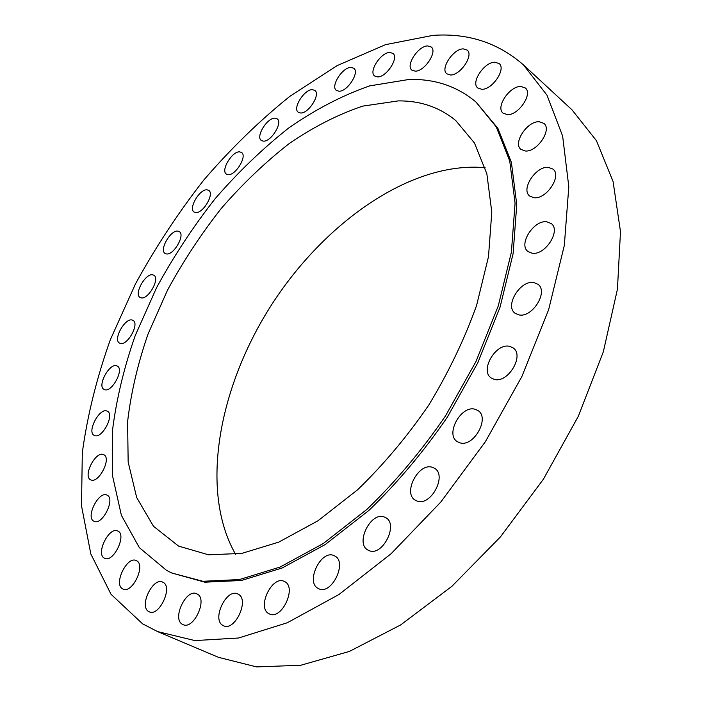 <?xml version="1.0" encoding="UTF-8"?>
<svg xmlns="http://www.w3.org/2000/svg" width="702" height="702" viewBox="0 0 702 702"><rect width="100%" height="100%" fill="white"/><g stroke="black" fill="none" stroke-linecap="round" stroke-linejoin="round"><path stroke-width="1.05" d="M195.507 212.539C202.764 214.075 214.847 193.726 208.687 190.374L207.178 189.847C199.824 188.557 187.978 208.696 194.129 212.048L195.507 212.539M228.062 174.649C235.495 175.86 247.578 155.949 241.523 152.474L239.724 151.878C232.195 150.921 220.358 170.621 226.404 174.087L228.062 174.649M263.32 141.146C270.998 142.067 283.143 122.455 277.141 118.831L275.035 118.164C267.251 117.488 255.361 136.89 261.355 140.505L263.32 141.146M300.57 112.996C308.564 113.689 320.849 94.226 314.838 90.4L312.39 89.654C304.291 89.215 292.269 108.468 298.28 112.267L300.57 112.996M338.987 91.225C347.358 91.743 359.872 72.288 353.773 68.234L350.965 67.392C342.479 67.129 330.256 86.381 336.355 90.409L338.987 91.225M377.597 76.913C386.407 77.325 399.219 57.731 392.971 53.396L389.785 52.448C380.853 52.317 368.357 71.692 374.605 75.991L377.597 76.913M415.233 71.156C424.543 71.525 437.723 51.658 431.247 47.008L427.676 45.928C418.234 45.849 405.387 65.505 411.863 70.112L415.233 71.156M450.5 74.991C460.354 75.412 473.982 55.116 467.19 50.096L463.241 48.877C453.238 48.771 439.978 68.849 446.77 73.807L450.5 74.991M481.791 89.303C492.251 89.865 506.361 68.989 499.175 63.575L494.875 62.197C484.266 61.96 470.542 82.625 477.755 87.969L481.791 89.303M507.353 114.637C518.436 115.461 533.081 93.831 525.377 87.996L520.814 86.451C509.555 85.986 495.34 107.388 503.071 113.154L507.353 114.637M525.35 151.009C537.074 152.237 552.263 129.659 543.918 123.403L539.197 121.718C527.299 120.876 512.565 143.226 520.945 149.412L525.35 151.009M534.073 197.736C546.41 199.508 562.126 175.781 553.027 169.112L548.315 167.339C535.775 165.988 520.559 189.487 529.712 196.06L534.073 197.736M532.16 253.211C545.059 255.677 561.249 230.563 551.272 223.561L546.779 221.788C533.669 219.77 518.006 244.647 528.036 251.553L532.16 253.211M518.875 314.891C532.248 318.173 548.815 291.462 537.899 284.249L533.845 282.564C520.252 279.773 504.229 306.23 515.215 313.355L518.875 314.891M494.34 379.378C508.055 383.564 524.877 355.098 513.022 347.823L509.608 346.358C495.691 342.69 479.413 370.893 491.347 378.071L494.34 379.378M459.678 442.743C473.534 447.858 490.47 417.585 477.79 410.451L475.166 409.292C461.117 404.712 444.717 434.705 457.476 441.751L459.678 442.743M416.935 500.974C430.703 506.958 447.622 475.008 434.345 468.208L432.555 467.392C418.594 461.96 402.193 493.603 415.549 500.333L416.935 500.974M368.857 550.5C382.309 557.204 399.096 523.911 385.538 517.567L384.503 517.093C370.884 510.942 354.58 543.892 368.208 550.192L368.857 550.5M318.541 588.618C331.458 595.822 348.043 561.697 334.529 555.87L334.117 555.677C321.042 549.008 304.905 582.783 318.48 588.583L318.541 588.618M269.033 613.741L269.357 613.899C281.695 620.594 297.367 586.714 284.424 581.519L284.407 581.51C272.253 574.692 256.335 607.888 269.033 613.741M222.964 625.447L223.508 625.719C234.994 631.774 249.921 599.236 238.083 594.129L237.82 593.997C226.5 587.828 211.355 619.717 222.964 625.447M182.38 624.28L182.994 624.596C193.664 630.159 208.064 598.894 197.165 593.997L196.797 593.813C186.284 588.144 171.709 618.813 182.38 624.28M148.666 611.512L149.245 611.811C159.161 617.005 173.192 586.916 163.066 582.327L162.697 582.142C152.922 576.86 138.75 606.388 148.666 611.512M122.569 588.838L123.043 589.083C132.301 594.015 146.086 564.97 136.557 560.749L136.267 560.6C127.15 555.598 113.241 584.117 122.569 588.838M104.335 558.116L104.668 558.283C113.347 563.039 127.001 534.898 117.927 531.081L117.76 530.993C109.196 526.184 95.454 553.843 104.335 558.116M93.849 521.2L94.007 521.279C102.202 525.921 115.812 498.525 107.046 495.138L107.037 495.138C98.947 490.444 85.267 517.383 93.849 521.2M90.734 479.817C98.438 484.283 112.004 458.029 103.738 454.703L103.571 454.624C95.762 450.473 82.45 476.447 90.707 479.799L90.734 479.817M94.48 435.503C101.895 439.382 115.075 414.478 107.353 411.232L106.994 411.065C99.473 407.493 86.53 432.134 94.252 435.398L94.48 435.503M104.501 389.628C111.732 392.945 124.57 369.261 117.304 366.058L116.743 365.812C109.415 362.776 96.806 386.214 104.063 389.435L104.501 389.628M120.209 343.383C127.325 346.183 139.882 323.569 132.994 320.375L132.222 320.051C125 317.523 112.68 339.9 119.551 343.102L120.209 343.383M166.286 253.896C173.429 255.809 185.6 234.854 179.264 231.59L178.018 231.133C170.779 229.475 158.845 250.202 165.163 253.475L166.286 253.896M140.997 297.815C148.087 300.149 160.416 278.44 153.843 275.228L152.834 274.842C145.647 272.762 133.547 294.243 140.11 297.464L140.997 297.815M408.933 79.475L369.629 85.898C342.558 95.323 315.689 109.266 289.031 127.755C262.917 148.35 238.294 171.999 215.154 198.692C193.164 226.711 173.622 256.397 156.546 287.741L135.161 335.731C123.815 368.225 116.216 400.14 112.364 431.458L112.539 475.859L121.385 515.338L139.365 547.657L166.593 570.41L171.815 573.016L202.896 581.282L239.417 579.562L280.124 567.04L323.324 543.497L366.856 509.433C395.358 481.941 421.551 450.798 445.445 416.005L475.956 361.548L498.262 305.932L511.381 252.237L515.075 203.185L509.731 160.925L496.27 126.93L475.947 102.009C457.099 86.232 434.757 78.729 408.933 79.475M178.589 546.112L208.538 554.799L241.734 553.413L278.738 542.137L317.962 520.787L357.458 489.899C383.301 464.961 407.046 436.723 428.703 405.194C448.525 372.481 464.487 339.224 476.588 305.414L488.487 256.695L491.795 212.162L486.855 173.798L474.455 142.971L455.695 120.481C439.513 107.23 420.401 100.702 398.367 100.886L362.82 106.107C338.197 114.347 313.68 126.816 289.259 143.524C265.295 162.232 242.673 183.827 221.384 208.292C201.149 234.012 183.196 261.276 167.524 290.101L147.99 334.178C137.697 363.987 130.905 393.173 127.597 421.726L128.159 461.995L136.671 497.525L153.484 526.263L178.589 546.112M485.196 167.822L478.527 167.269C405.308 164.514 321.183 226.105 269.629 307.853C218.208 389.654 199.666 491.444 235.6 554.361M432.88 35.381L385.468 44.674L337.276 65.549L290.049 96.192C259.486 120.762 230.756 148.692 203.852 179.975C178.273 212.706 155.493 247.332 135.504 283.845L110.284 339.856C96.727 377.895 87.399 415.487 82.309 452.632L81.511 505.817L90.812 553.931L111.021 594.278L142.585 623.832L157.599 631.598L194.875 640.575L238.557 638.004L287.232 622.788L338.917 594.533L391.075 553.755L440.856 501.974L485.336 441.76L521.911 376.447L548.613 309.775L564.32 245.446L568.804 186.714L562.635 136.091L547.016 95.226L523.49 64.944C498.139 42.743 467.936 32.889 432.88 35.381M157.599 631.598L218.471 657.335L256.581 666.9L300.702 665.277L349.385 651.43L400.623 624.956L451.895 586.319L500.412 536.942L543.374 479.238L578.29 416.339L603.325 351.807L617.444 289.171L620.489 231.581L613.074 181.511L596.393 140.628L571.998 109.837L523.49 64.944M171.815 573.016L204.844 582.186L241.374 580.493L282.09 568.006L325.272 544.506L368.796 510.512C397.271 483.055 423.446 451.956 447.306 417.207L477.772 362.811L500.035 307.257L513.118 253.606L516.76 204.58L511.381 162.329L497.893 128.334L475.947 102.009"/></g></svg>
